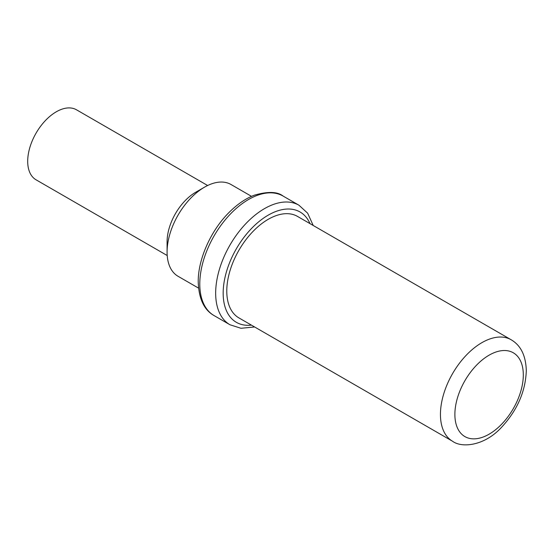 <?xml version="1.0" encoding="UTF-8"?>
<svg xmlns="http://www.w3.org/2000/svg" width="554" height="554" viewBox="0 0 554 554"><rect width="100%" height="100%" fill="white"/><g stroke="black" fill="none" stroke-linecap="round" stroke-linejoin="round"><path stroke-width="0.83" d="M511.176 339.775L297.512 216.413A58.592 33.829 120 0 0 252.361 232.112A58.592 33.829 120 0 0 226.78 291.085A58.592 33.829 -60 0 0 238.919 317.906L452.576 441.261A58.592 33.829 -60 0 1 440.444 414.44A58.592 33.829 -60 0 1 466.018 355.474A58.592 33.829 -60 0 1 511.176 339.775C520.843 345.412 525.885 355.737 526.3 370.764C525.497 391.816 516.993 410.929 500.795 428.104C483.781 446.095 461.593 448.041 452.576 441.261M251.53 196.351L231.039 184.524A52.983 30.588 120 0 0 204.551 187.148A52.983 30.588 120 0 0 167.086 252.035L167.086 241.779A40.421 23.337 120 0 1 195.673 192.273L204.551 187.148M198.547 288.115L178.056 276.287A52.983 30.588 -60 0 1 167.086 252.035M167.211 255.526L36.072 179.815A40.421 23.337 -60 0 1 27.7 161.311A40.421 23.337 120 0 1 45.345 120.627A40.421 23.337 120 0 1 76.494 109.796L207.639 185.507M454.882 414.44A48.385 27.935 -60 0 1 489.092 355.176A48.385 27.935 -60 0 1 523.308 374.933A48.385 27.935 -60 0 1 489.092 434.197A48.385 27.935 -60 0 1 454.882 414.44M251.412 325.122A63.696 36.779 -60 0 1 223.172 293.17A63.696 36.779 -60 0 1 259.653 221.039A63.696 36.779 -60 0 1 310.005 223.629M214.079 315.586C204.066 309.963 198.782 298.71 198.228 281.834C197.93 259.778 210.582 230.921 228.712 212.805C237.07 204.384 245.602 198.519 254.328 195.202C267.817 191.303 277.409 191.587 283.087 196.061A69.008 39.84 -60 0 0 229.91 214.55A69.008 39.84 -60 0 0 199.786 284.001A69.008 39.84 -60 0 0 214.079 315.586L229.958 324.755A69.008 39.84 -60 0 1 215.665 293.17A69.008 39.84 -60 0 1 245.789 223.719A69.008 39.84 -60 0 1 298.966 205.229L307.643 213.179L313.211 225.478M283.087 196.061L298.966 205.229M254.618 326.971L240.962 328.28L229.958 324.755"/></g></svg>
